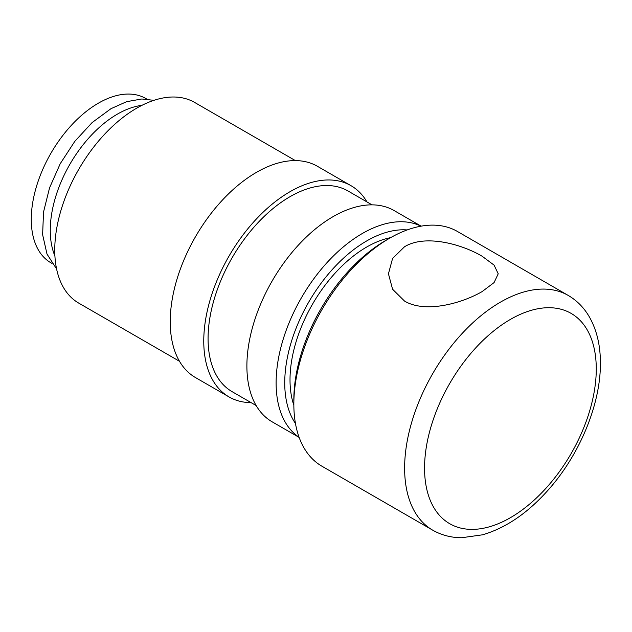<?xml version="1.0" encoding="UTF-8"?>
<svg xmlns="http://www.w3.org/2000/svg" width="632" height="632" viewBox="0 0 632 632"><rect width="100%" height="100%" fill="white"/><g stroke="black" fill="none" stroke-linecap="round" stroke-linejoin="round"><path stroke-width="0.95" d="M420.983 226.185A121.968 70.421 120 0 0 362.357 233.485A121.968 70.421 120 0 0 283.318 338.855A121.968 70.421 120 0 0 299.102 437.281M407.182 229.937A115.869 66.897 120 0 0 366.671 240.95A115.869 66.897 120 0 0 295.46 423.456M421.117 226.153L394.115 210.567A121.968 70.421 120 0 0 333.135 216.61A121.968 70.421 120 0 0 253.456 324.09A121.968 70.421 120 0 0 272.147 421.821L299.149 437.415M372.027 204.855L347.94 190.951A115.869 66.897 120 0 0 290.009 196.694A115.869 66.897 120 0 0 214.311 298.794A115.869 66.897 120 0 0 232.078 391.643L256.158 405.547M366.987 201.948A121.968 70.421 120 0 0 350.989 185.674L317.454 166.311A121.968 70.421 120 0 0 256.474 172.346A121.968 70.421 120 0 0 176.794 279.826A121.968 70.421 120 0 0 195.486 377.565L229.029 396.928A121.968 70.421 120 0 0 251.117 402.639M350.989 185.674A121.968 70.421 120 0 0 290.009 191.709A121.968 70.421 120 0 0 210.33 299.189A121.968 70.421 120 0 0 229.029 396.928M295.365 160.591L194.624 102.431A115.869 66.897 120 0 0 136.686 108.175A115.869 66.897 120 0 0 60.988 210.274A115.869 66.897 120 0 0 78.755 303.123L179.496 361.291M293.841 404.164L293.841 399.74A130.097 75.113 120 0 1 385.836 240.397L389.668 238.185A135.517 78.242 120 0 0 293.841 404.164A135.517 78.242 120 0 0 321.909 466.203L432.683 530.153A135.517 78.242 120 0 1 404.622 468.114A135.517 78.242 120 0 1 500.441 302.143A135.517 78.242 120 0 1 568.207 295.428C576.882 300.508 583.865 307.563 589.174 316.6C596.703 329.738 600.447 345.277 600.4 363.218C600.677 403.88 580.081 453.752 549.129 488.955C528.502 512.513 506.319 527.799 482.587 534.806L461.692 537.729C451.145 537.69 441.476 535.162 432.683 530.153M482.145 291.573C461.565 303.542 425.052 313.464 404.519 301.053L392.583 289.251L388.443 273.798L392.583 258.456L404.519 246.764C425.099 234.109 461.613 244.063 482.145 256.244L494.082 265.124L498.221 273.798L494.082 282.583L482.145 291.573M141.892 105.354A94.863 54.771 120 0 0 117.347 114.155A94.863 54.771 120 0 0 54.921 256M293.848 405.262A108.42 62.592 -60 0 1 366.671 247.041A108.42 62.592 -60 0 1 390.623 237.64M52.006 263.425L50.923 262.801A94.863 54.771 -60 0 1 36.38 186.788A94.863 54.771 -60 0 1 98.355 103.19A94.863 54.771 -60 0 1 145.787 98.497L146.869 99.113M568.207 295.428L457.426 231.47A135.517 78.242 120 0 0 389.668 238.185L385.836 240.397M510.411 319.405A121.423 70.105 120 0 0 424.554 468.114A121.423 70.105 120 0 0 510.411 517.687A121.423 70.105 120 0 0 596.268 368.977A121.423 70.105 120 0 0 510.411 319.405M153.947 100.33L141.821 98.987L126.629 101.673L110.979 108.68L92.09 122.6L74.774 141.394L60.245 163.68L49.565 187.815L43.529 212.052L42.621 234.654L47.005 254.088L56.596 268.956"/></g></svg>
